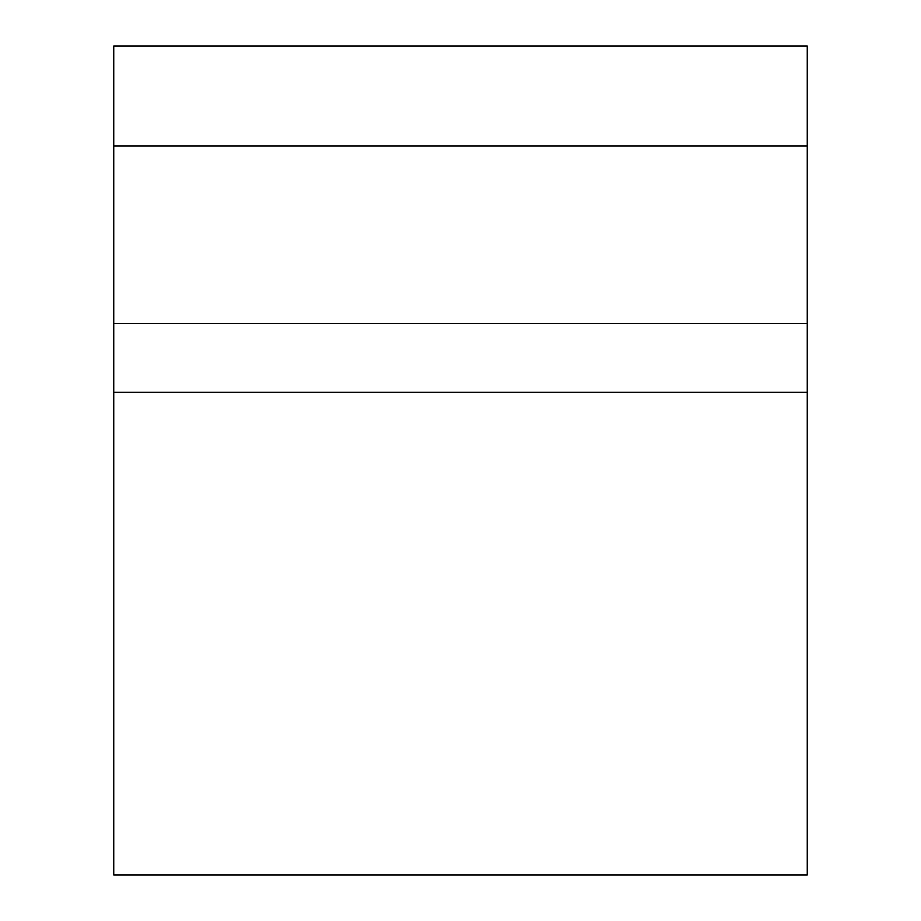 <?xml version="1.0" encoding="UTF-8"?>
<svg xmlns="http://www.w3.org/2000/svg" width="921" height="921" viewBox="0 0 921 921"><rect width="100%" height="100%" fill="white"/><g stroke="black" fill="none" stroke-linecap="round" stroke-linejoin="round"><path stroke-width="1.38" d="M807.257 323.455L113.744 323.455L113.744 874.95L807.257 874.95L807.257 145.921L113.744 145.921L113.744 323.455M807.257 145.921L807.257 46.05L113.744 46.05L113.744 145.921M807.257 392.254L113.744 392.254"/></g></svg>
